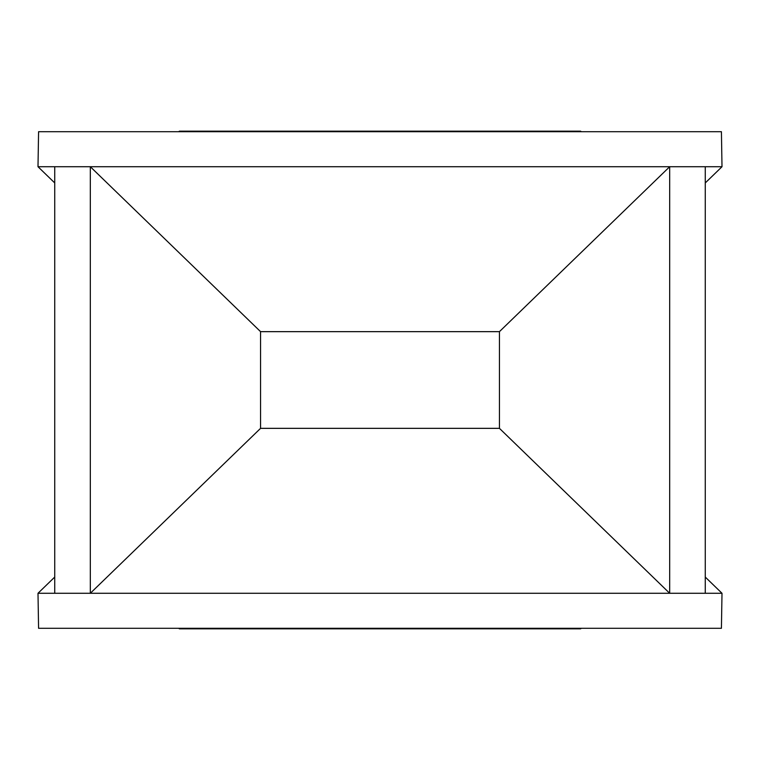 <?xml version="1.0" encoding="UTF-8"?>
<svg xmlns="http://www.w3.org/2000/svg" width="760" height="760" viewBox="0 0 760 760"><rect width="100%" height="100%" fill="white"/><g stroke="black" fill="none" stroke-linecap="round" stroke-linejoin="round"><path stroke-width="1.14" d="M38 593.275L38.579 628.283L721.42 628.283L722 593.275L705.261 593.275L705.261 166.725L669.674 166.725L669.674 593.275L499.434 428.345L499.434 331.654L669.674 166.725L90.326 166.725L260.566 331.654L260.566 428.345L90.326 593.275L90.326 166.725L54.739 166.725L54.739 593.275L38 593.275L54.739 577.058M705.261 593.275L54.739 593.275M54.739 166.725L38 166.725L38.579 131.718L721.42 131.718L722 166.725L705.261 182.941M722 166.725L705.261 166.725M580.63 628.824A319.637 319.637 0 0 0 581.305 628.283A319.637 319.637 0 0 1 580.63 628.824L179.369 628.824A319.637 319.637 0 0 1 178.695 628.283A319.637 319.637 0 0 0 179.369 628.824M179.369 131.176A319.637 319.637 0 0 0 178.695 131.718A319.637 319.637 0 0 1 179.369 131.176L580.63 131.176A319.637 319.637 0 0 1 581.305 131.718A319.637 319.637 0 0 0 580.63 131.176M260.566 428.345L499.434 428.345M499.434 331.654L260.566 331.654M722 593.275L705.261 577.058M38 166.725L54.739 182.941"/></g></svg>
